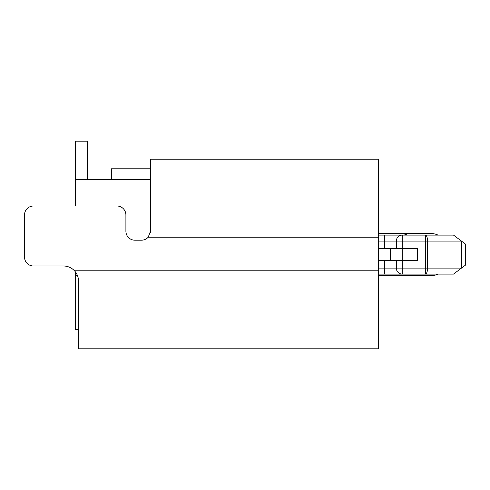 <?xml version="1.0" encoding="UTF-8"?>
<svg xmlns="http://www.w3.org/2000/svg" width="490" height="490" viewBox="0 0 490 490"><rect width="100%" height="100%" fill="white"/><g stroke="black" fill="none" stroke-linecap="round" stroke-linejoin="round"><path stroke-width="0.73" d="M75.503 329.599L78.498 329.599L75.503 329.599L75.503 272.005M378.501 237.203L378.501 159.201L150.497 159.201L150.497 231.2L148.207 237.203L378.501 237.203L378.501 270.799L74.498 270.799C77.12 273.714 78.449 277.113 78.498 281.003C78.455 277.12 77.12 273.72 74.498 270.799A15 15 0 0 0 63.498 266.003L33.498 266.003A8.998 8.998 0 0 1 24.5 256.999L24.5 215A8.998 8.998 0 0 1 33.498 206.002L75.503 206.002L75.503 179.597L150.497 179.597M378.501 235.102L402.247 235.102L402.247 241.098L427.556 241.098L427.556 268.097L425.363 268.097L425.363 235.102A6.003 2.193 90 0 1 427.556 241.098L461.5 241.098L453.501 235.102L437.987 235.102A15 15 0 0 0 431.445 233.601L400.679 233.601A15 15 0 0 1 407.221 235.102M384.503 248.602L384.503 241.098L402.247 241.098L402.247 268.097L384.503 268.097L384.503 260.6M431.445 275.601L378.501 275.601L431.445 275.601A15 15 0 0 0 437.987 274.1L453.501 274.1L465.5 265.102L465.5 244.1L461.5 241.098M453.501 274.1L425.363 274.1L425.363 268.097L402.247 268.097L402.247 274.1A6.003 5.917 -90 0 1 396.33 268.097L396.33 260.6M396.33 248.602L396.33 241.098A6.003 5.917 -90 0 1 402.247 235.102L453.501 235.102M425.363 274.1L402.247 274.1L425.363 274.1A6.003 2.193 90 0 0 427.556 268.097L461.5 268.097M402.192 274.1L378.501 274.1M111.499 179.597L111.499 168.799L150.497 168.799M78.498 281.003L78.498 348.8L378.501 348.8L378.501 270.799M150.497 231.2L150.369 232.726M33.498 206.002L116.902 206.002A8.998 8.998 0 0 1 125.899 215L125.899 231.2A8.998 8.998 0 0 0 134.897 240.198L141.5 240.198A8.998 8.998 0 0 0 148.207 237.203M24.5 215L24.5 256.999M75.503 141.2L75.503 189.802L75.503 141.2L75.503 189.802L75.503 141.2L75.503 189.802L75.503 141.2L87.502 141.2L87.502 179.597M378.501 233.601L431.445 233.601M390.499 260.6L417.615 260.6L417.615 248.602L390.499 248.602L390.499 260.6L378.501 260.6L378.501 248.602L390.499 248.602M401.445 275.601L378.501 275.601M461.69 267.957L461.69 241.245M396.122 274.1L384.503 274.1L384.503 268.097L378.501 268.097M378.501 241.098L384.503 241.098L384.503 235.102L402.247 235.102M77.487 275.601L75.503 275.601M397.237 274.1L402.247 274.1"/></g></svg>
